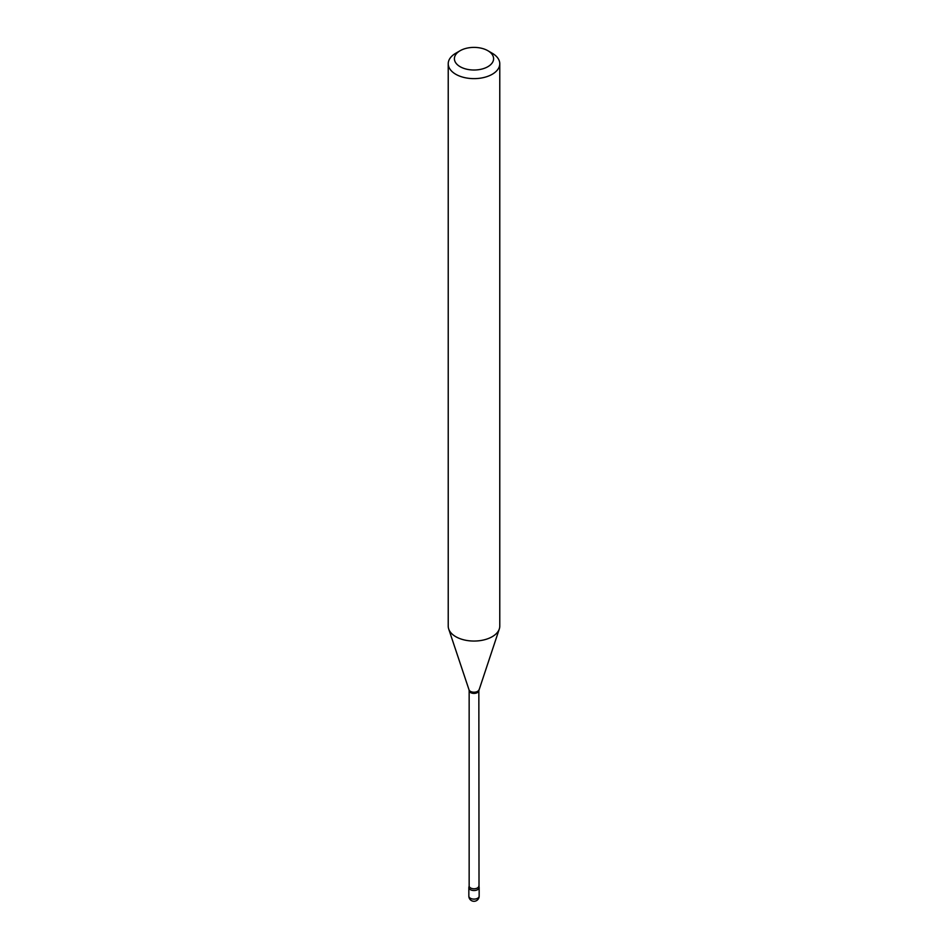 <?xml version="1.0" encoding="UTF-8"?>
<svg xmlns="http://www.w3.org/2000/svg" width="948" height="948" viewBox="0 0 948 948"><rect width="100%" height="100%" fill="white"/><g stroke="black" fill="none" stroke-linecap="round" stroke-linejoin="round"><path stroke-width="1.42" d="M469.224 886.439A5.155 2.974 0 0 0 468.845 887.553A5.155 2.974 0 0 0 470.35 889.651A5.155 2.974 0 0 0 475.967 890.302A5.155 2.974 0 0 0 479.155 887.553A5.155 2.974 0 0 0 478.776 886.439M478.847 885.977A4.847 2.797 0 0 1 477.425 887.956A4.847 2.797 0 0 1 472.151 888.56A4.847 2.797 0 0 1 469.153 885.977L468.987 886.866A5.155 2.974 0 0 0 471.488 890.148A5.155 2.974 0 0 0 477.65 889.651A5.155 2.974 0 0 0 479.013 886.866L478.847 690.594L499.3 628.986A25.774 14.884 0 0 0 499.774 626.178L499.774 63.753A25.774 14.884 0 0 0 492.225 53.242L487.853 50.706A19.588 11.305 0 0 0 460.147 50.706L460.147 50.706A19.588 11.305 0 0 0 460.147 66.704A19.588 11.305 0 0 0 487.853 66.704A19.588 11.305 0 0 0 487.853 50.706M455.775 53.242L460.147 50.706L455.775 53.242A25.774 14.884 0 0 0 448.226 63.753A25.774 14.884 0 0 0 464.141 77.499A25.774 14.884 0 0 0 492.225 74.276A25.774 14.884 0 0 0 499.774 63.753M448.226 63.753L448.226 626.178A25.774 14.884 0 0 0 448.7 628.986A25.774 14.884 0 0 0 466.452 640.398A25.774 14.884 0 0 0 492.225 636.689A25.774 14.884 0 0 0 499.3 628.986M479.155 896.133A5.155 5.155 0 0 1 476.571 900.6A5.155 5.155 0 0 1 468.845 896.133A5.155 2.974 0 0 0 470.35 898.242A5.155 2.974 0 0 0 477.65 898.242A5.155 2.974 0 0 0 479.155 896.133L479.155 887.553M469.153 885.977L469.153 690.594A4.847 2.797 0 0 0 472.151 693.189A4.847 2.797 0 0 0 477.425 692.573A4.847 2.797 0 0 0 478.847 690.594M469.153 690.594L469.035 689.848A5.06 2.915 0 0 0 472.519 692.087A5.06 2.915 0 0 0 477.579 691.353A5.06 2.915 0 0 0 478.965 689.848M468.845 896.133L468.845 887.553M469.035 689.848L448.7 628.986"/></g></svg>
